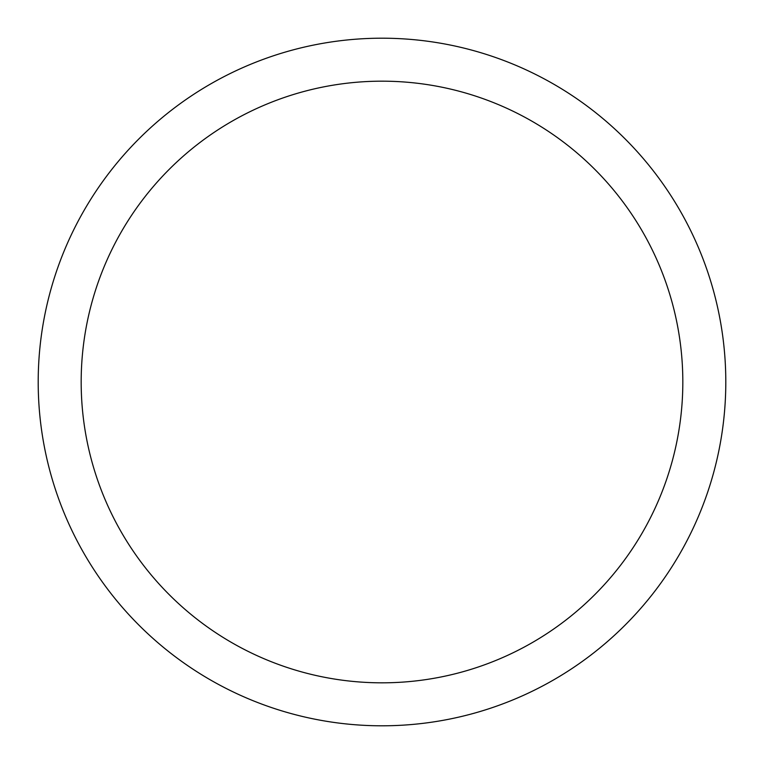 <?xml version="1.0" encoding="UTF-8"?>
<svg xmlns="http://www.w3.org/2000/svg" width="764" height="764" viewBox="0 0 764 764"><rect width="100%" height="100%" fill="white"/><g stroke="black" fill="none" stroke-linecap="round" stroke-linejoin="round"><path stroke-width="1.15" d="M382 38.2A343.8 343.8 0 0 1 725.8 382A343.8 343.8 0 0 1 382 725.8A343.8 343.8 0 0 1 38.2 382A343.8 343.8 0 0 1 382 38.2M382 81.175A300.825 300.825 0 0 1 682.825 382A300.825 300.825 0 0 1 382 682.825A300.825 300.825 0 0 1 81.175 382A300.825 300.825 0 0 1 382 81.175"/></g></svg>
